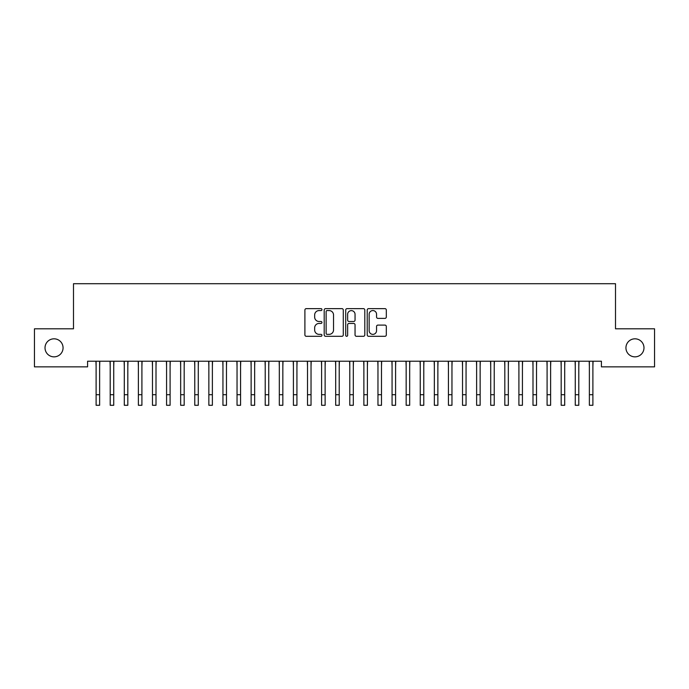 <?xml version="1.0" encoding="UTF-8"?>
<svg xmlns="http://www.w3.org/2000/svg" width="689" height="689" viewBox="0 0 689 689"><rect width="100%" height="100%" fill="white"/><g stroke="black" fill="none" stroke-linecap="round" stroke-linejoin="round"><path stroke-width="1.03" d="M321.952 309.602A0.965 0.965 0 0 0 320.979 308.629L306.286 308.629A1.387 1.387 0 0 0 304.9 310.016L304.9 334.914A1.387 1.387 0 0 0 306.286 336.301L320.979 336.301A0.965 0.965 0 0 0 321.952 335.328A0.965 0.965 0 0 0 320.979 334.363L319.085 334.363A4.427 4.427 0 0 1 314.658 329.936L314.658 327.861A4.427 4.427 0 0 1 319.085 323.434L320.979 323.434A0.965 0.965 0 0 0 321.952 322.469A0.965 0.965 0 0 0 320.979 321.496L319.085 321.496A4.427 4.427 0 0 1 314.658 317.069L314.658 314.994A4.427 4.427 0 0 1 319.085 310.567L320.979 310.567A0.965 0.965 0 0 0 321.952 309.602M625.939 347.833A9.017 9.017 0 0 0 634.957 356.85A9.017 9.017 0 0 0 643.982 347.833A9.017 9.017 0 0 0 634.957 338.816A9.017 9.017 0 0 0 625.939 347.833M45.018 347.833A9.017 9.017 0 0 0 54.043 356.85A9.017 9.017 0 0 0 63.061 347.833A9.017 9.017 0 0 0 54.043 338.816A9.017 9.017 0 0 0 45.018 347.833M384.927 318.387A1.387 1.387 0 0 0 386.314 317L386.314 310.016A1.387 1.387 0 0 0 384.927 308.629L368.606 308.629A1.387 1.387 0 0 0 367.22 310.016L367.22 334.914A1.387 1.387 0 0 0 368.606 336.301L384.927 336.301A1.387 1.387 0 0 0 386.314 334.914L386.314 326.474A1.387 1.387 0 0 0 384.927 325.096L377.942 325.096A1.387 1.387 0 0 0 376.556 326.474L376.556 330.66A3.703 3.703 0 0 1 372.861 334.363A3.703 3.703 0 0 1 369.158 330.66L369.158 314.27A3.703 3.703 0 0 1 372.861 310.567A3.703 3.703 0 0 1 376.556 314.27L376.556 317A1.387 1.387 0 0 0 377.942 318.387L384.927 318.387M601.419 361.225L87.581 361.225L87.581 366.858L34.45 366.858L34.45 328.808L73.49 328.808L73.49 283.713L615.51 283.713L615.51 328.808L654.55 328.808L654.55 366.858L601.419 366.858L601.419 361.225M343.286 310.016A1.387 1.387 0 0 0 341.908 308.629L325.587 308.629A1.387 1.387 0 0 0 324.2 310.016L324.2 334.914A1.387 1.387 0 0 0 325.587 336.301L341.908 336.301A1.387 1.387 0 0 0 343.286 334.914L343.286 310.016M347.092 308.629L363.413 308.629A1.387 1.387 0 0 1 364.8 310.016L364.8 334.914A1.387 1.387 0 0 1 363.413 336.301L356.428 336.301A1.387 1.387 0 0 1 355.05 334.914L355.05 324.82A1.387 1.387 0 0 0 353.664 323.434L349.03 323.434A1.387 1.387 0 0 0 347.644 324.82L347.644 335.328A0.965 0.965 0 0 1 346.679 336.301A0.965 0.965 0 0 1 345.714 335.328L345.714 310.016A1.387 1.387 0 0 1 347.092 308.629M327.103 310.567A0.965 0.965 0 0 0 326.138 311.54L326.138 333.39A0.965 0.965 0 0 0 327.103 334.363L329.109 334.363A4.427 4.427 0 0 0 333.536 329.936L333.536 314.994A4.427 4.427 0 0 0 329.109 310.567L327.103 310.567M355.05 314.339A3.703 3.703 0 0 0 351.347 310.636A3.703 3.703 0 0 0 347.644 314.339L347.644 320.109A1.387 1.387 0 0 0 349.03 321.496L353.664 321.496A1.387 1.387 0 0 0 355.05 320.109L355.05 314.339M99.629 366.531L99.81 361.225M96.107 366.531L95.926 361.225M96.107 405.287L99.629 405.287L96.107 405.287L96.107 361.665M99.629 405.287L99.629 361.665M113.728 366.531L113.9 361.225M110.197 366.531L110.025 361.225M127.818 366.531L127.999 361.225M124.296 366.531L124.115 361.225M110.197 405.287L113.728 405.287L110.197 405.287L110.197 361.665M113.728 405.287L113.728 361.665M124.296 405.287L127.818 405.287L124.296 405.287L124.296 361.665M127.818 405.287L127.818 361.665M141.908 366.531L142.089 361.225M138.386 366.531L138.205 361.225M156.007 366.531L156.179 361.225M152.484 366.531L152.303 361.225M138.386 405.287L141.908 405.287L138.386 405.287L138.386 361.665M141.908 405.287L141.908 361.665M152.484 405.287L156.007 405.287L152.484 405.287L152.484 361.665M156.007 405.287L156.007 361.665M170.097 366.531L170.278 361.225M166.574 366.531L166.393 361.225M166.574 405.287L170.097 405.287L166.574 405.287L166.574 361.665M170.097 405.287L170.097 361.665M184.187 366.531L184.368 361.225M180.664 366.531L180.492 361.225M180.664 405.287L184.187 405.287L180.664 405.287L180.664 361.665M184.187 405.287L184.187 361.665M198.286 366.531L198.458 361.225M194.763 366.531L194.582 361.225M212.376 366.531L212.556 361.225M208.853 366.531L208.672 361.225M226.466 366.531L226.647 361.225M222.943 366.531L222.771 361.225M240.564 366.531L240.745 361.225M237.042 366.531L236.861 361.225M254.654 366.531L254.835 361.225M251.132 366.531L250.951 361.225M268.753 366.531L268.925 361.225M265.222 366.531L265.05 361.225M282.843 366.531L283.024 361.225M279.321 366.531L279.14 361.225M296.933 366.531L297.114 361.225M293.411 366.531L293.23 361.225M311.032 366.531L311.204 361.225M307.509 366.531L307.328 361.225M194.763 405.287L198.286 405.287L194.763 405.287L194.763 361.665M198.286 405.287L198.286 361.665M208.853 405.287L212.376 405.287L208.853 405.287L208.853 361.665M212.376 405.287L212.376 361.665M222.943 405.287L226.466 405.287L222.943 405.287L222.943 361.665M226.466 405.287L226.466 361.665M237.042 405.287L240.564 405.287L237.042 405.287L237.042 361.665M240.564 405.287L240.564 361.665M251.132 405.287L254.654 405.287L251.132 405.287L251.132 361.665M254.654 405.287L254.654 361.665M265.222 405.287L268.753 405.287L265.222 405.287L265.222 361.665M268.753 405.287L268.753 361.665M279.321 405.287L282.843 405.287L279.321 405.287L279.321 361.665M282.843 405.287L282.843 361.665M293.411 405.287L296.933 405.287L293.411 405.287L293.411 361.665M296.933 405.287L296.933 361.665M307.509 405.287L311.032 405.287L307.509 405.287L307.509 361.665M311.032 405.287L311.032 361.665M325.122 366.531L325.303 361.225M321.599 366.531L321.418 361.225M321.599 405.287L325.122 405.287L321.599 405.287L321.599 361.665M325.122 405.287L325.122 361.665M339.212 366.531L339.393 361.225M335.689 366.531L335.517 361.225M335.689 405.287L339.212 405.287L335.689 405.287L335.689 361.665M339.212 405.287L339.212 361.665M353.311 366.531L353.483 361.225M349.788 366.531L349.607 361.225M349.788 405.287L353.311 405.287L349.788 405.287L349.788 361.665M353.311 405.287L353.311 361.665M367.401 366.531L367.582 361.225M363.878 366.531L363.697 361.225M363.878 405.287L367.401 405.287L363.878 405.287L363.878 361.665M367.401 405.287L367.401 361.665M381.491 366.531L381.672 361.225M377.968 366.531L377.796 361.225M377.968 405.287L381.491 405.287L377.968 405.287L377.968 361.665M381.491 405.287L381.491 361.665M395.589 366.531L395.77 361.225M392.067 366.531L391.886 361.225M392.067 405.287L395.589 405.287L392.067 405.287L392.067 361.665M395.589 405.287L395.589 361.665M409.679 366.531L409.86 361.225M406.157 366.531L405.976 361.225M406.157 405.287L409.679 405.287L406.157 405.287L406.157 361.665M409.679 405.287L409.679 361.665M423.778 366.531L423.95 361.225M420.247 366.531L420.075 361.225M420.247 405.287L423.778 405.287L420.247 405.287L420.247 361.665M423.778 405.287L423.778 361.665M437.868 366.531L438.049 361.225M434.346 366.531L434.165 361.225M434.346 405.287L437.868 405.287L434.346 405.287L434.346 361.665M437.868 405.287L437.868 361.665M451.958 366.531L452.139 361.225M448.436 366.531L448.255 361.225M448.436 405.287L451.958 405.287L448.436 405.287L448.436 361.665M451.958 405.287L451.958 361.665M466.057 366.531L466.229 361.225M462.534 366.531L462.353 361.225M462.534 405.287L466.057 405.287L462.534 405.287L462.534 361.665M466.057 405.287L466.057 361.665M480.147 366.531L480.328 361.225M476.624 366.531L476.444 361.225M476.624 405.287L480.147 405.287L476.624 405.287L476.624 361.665M480.147 405.287L480.147 361.665M494.237 366.531L494.418 361.225M490.714 366.531L490.542 361.225M490.714 405.287L494.237 405.287L490.714 405.287L490.714 361.665M494.237 405.287L494.237 361.665M508.336 366.531L508.508 361.225M504.813 366.531L504.632 361.225M504.813 405.287L508.336 405.287L504.813 405.287L504.813 361.665M508.336 405.287L508.336 361.665M522.426 366.531L522.606 361.225M518.903 366.531L518.722 361.225M518.903 405.287L522.426 405.287L518.903 405.287L518.903 361.665M522.426 405.287L522.426 361.665M536.516 366.531L536.697 361.225M532.993 366.531L532.821 361.225M532.993 405.287L536.516 405.287L532.993 405.287L532.993 361.665M536.516 405.287L536.516 361.665M550.614 366.531L550.795 361.225M547.092 366.531L546.911 361.225M547.092 405.287L550.614 405.287L547.092 405.287L547.092 361.665M550.614 405.287L550.614 361.665M564.704 366.531L564.885 361.225M561.182 366.531L561.001 361.225M561.182 405.287L564.704 405.287L561.182 405.287L561.182 361.665M564.704 405.287L564.704 361.665M578.803 366.531L578.975 361.225M575.272 366.531L575.1 361.225M575.272 405.287L578.803 405.287L575.272 405.287L575.272 361.665M578.803 405.287L578.803 361.665M592.893 366.531L593.074 361.225M589.371 366.531L589.19 361.225M589.371 405.287L592.893 405.287L589.371 405.287L589.371 361.665M592.893 405.287L592.893 361.665M96.107 394.719L99.629 394.719M110.197 394.719L113.728 394.719M124.296 394.719L127.818 394.719M138.386 394.719L141.908 394.719M152.484 394.719L156.007 394.719M166.574 394.719L170.097 394.719M180.664 394.719L184.187 394.719M194.763 394.719L198.286 394.719M208.853 394.719L212.376 394.719M222.943 394.719L226.466 394.719M237.042 394.719L240.564 394.719M251.132 394.719L254.654 394.719M265.222 394.719L268.753 394.719M279.321 394.719L282.843 394.719M293.411 394.719L296.933 394.719M307.509 394.719L311.032 394.719M321.599 394.719L325.122 394.719M335.689 394.719L339.212 394.719M349.788 394.719L353.311 394.719M363.878 394.719L367.401 394.719M377.968 394.719L381.491 394.719M392.067 394.719L395.589 394.719M406.157 394.719L409.679 394.719M420.247 394.719L423.778 394.719M434.346 394.719L437.868 394.719M448.436 394.719L451.958 394.719M462.534 394.719L466.057 394.719M476.624 394.719L480.147 394.719M490.714 394.719L494.237 394.719M504.813 394.719L508.336 394.719M518.903 394.719L522.426 394.719M532.993 394.719L536.516 394.719M547.092 394.719L550.614 394.719M561.182 394.719L564.704 394.719M575.272 394.719L578.803 394.719M589.371 394.719L592.893 394.719"/></g></svg>
